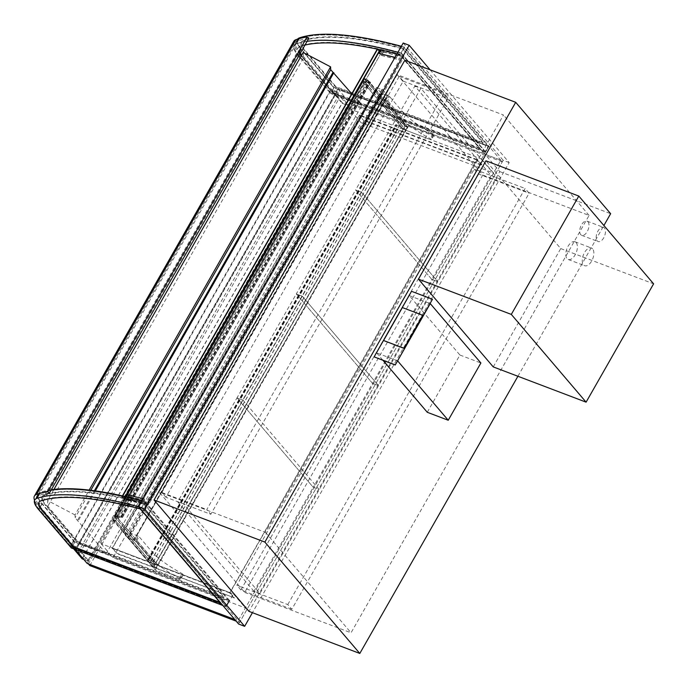 <?xml version="1.0" encoding="UTF-8"?>
<svg xmlns="http://www.w3.org/2000/svg" width="688" height="688" viewBox="0 0 688 688"><rect width="100%" height="100%" fill="white"/><g stroke="black" fill="none" stroke-linecap="round" stroke-linejoin="round"><path stroke-width="0.52" stroke-dasharray="3.44 2.58" d="M604.477 228.081A7.585 4.051 110.8 0 0 603.514 227.393A7.585 4.051 110.8 0 0 597.038 233.043A7.585 4.051 110.8 0 0 598.139 241.565A7.585 4.051 110.8 0 0 604.193 236.913A7.585 4.051 110.8 0 0 604.477 228.081M587.999 221.828A7.585 4.051 -69.2 0 1 587.715 230.652A7.585 4.051 -69.2 0 1 581.661 235.313A7.585 4.051 -69.2 0 1 580.56 226.782A7.585 4.051 -69.2 0 1 587.045 221.132A7.585 4.051 -69.2 0 1 587.999 221.828M592.617 248.875A9.477 5.065 110.8 0 0 591.422 248.007A9.477 5.065 110.8 0 0 583.321 255.067A9.477 5.065 110.8 0 0 584.688 265.723A9.477 5.065 110.8 0 0 592.265 259.909A9.477 5.065 110.8 0 0 592.617 248.875M576.14 242.615A9.477 5.065 -69.2 0 1 575.787 253.648A9.477 5.065 -69.2 0 1 568.219 259.471A9.477 5.065 -69.2 0 1 566.843 248.815A9.477 5.065 -69.2 0 1 574.944 241.755A9.477 5.065 -69.2 0 1 576.14 242.615M430.103 69.815L509.172 162.574L252.427 612.69M404.871 60.234L499.815 171.613L248.979 611.374M509.172 162.574L503.177 160.295L238.659 624.05M403.202 43.017L503.177 160.295M397.174 74.639L159.109 492.015L244.696 592.42L482.761 175.044L397.174 74.639L503.513 115.016L265.448 532.383L159.109 492.015M244.696 592.42L351.035 632.797L589.1 215.421L482.761 175.044M265.448 532.383L351.035 632.797M589.1 215.421L503.513 115.016M499.815 171.613L610.643 213.693M517.909 376.276L603.901 225.518M386.26 101.119L387.146 101.678L389.89 96.888L388.995 96.32L386.26 101.119L378.77 98.272L406.109 130.333L430.671 139.664L431.41 139.741L430.224 138.649A39.801 9.469 29.7 0 1 400.958 117.88L387.146 101.678M388.995 96.32L381.513 93.473L408.844 125.543L433.406 134.865L434.145 134.943L432.967 133.85A39.801 9.469 29.7 0 1 403.693 113.081L389.89 96.888M403.693 113.081L400.958 117.88M432.967 133.85L430.224 138.649M408.844 125.543L406.109 130.333L403.108 129.198L401.242 127.005L395.798 124.588L401.396 126.953L403.263 129.146L404.793 125.835L407.786 126.97L405.963 130.17L407.305 127.177L404.905 126.265L153.527 566.989L155.918 567.892L115.644 520.644L367.022 79.92L364.631 79.017L113.245 519.732L115.644 520.644L113.245 519.732L362.989 81.889L363.849 82.904L362.8 81.786L370.454 82.354L369.181 81.554L369.499 82.113L362.55 81.494L369.361 82.01L369.017 81.459L370.479 82.276L364.829 82.027L366.394 83.867L364.717 82.018L362.989 81.889L403.263 129.146L405.662 130.049L404.088 127.977L406.109 130.333L158.008 565.295L182.569 574.626L183.309 574.704L182.131 573.611A39.801 9.469 29.7 0 1 152.856 552.842L139.053 536.64L138.168 536.081L135.424 540.88L136.31 541.439L139.053 536.64M381.513 93.473L378.77 98.272M138.168 536.081L130.677 533.234L158.008 565.295L155.015 564.16L403.108 129.198M135.424 540.88L127.942 538.033L155.273 570.094L179.835 579.425L180.574 579.502L179.396 578.41A39.801 9.469 29.7 0 1 150.122 557.641L136.31 541.439M150.122 557.641L152.856 552.842M179.396 578.41L182.131 573.611M155.273 570.094L158.008 565.295L155.995 562.939L404.088 127.977M127.942 538.033L130.677 533.234M88.141 560.135L76.987 547.055L71.595 545.008L331.005 90.214L336.398 92.261L347.552 105.341L88.141 560.135L82.749 558.088L71.595 545.008M82.749 558.088L342.16 103.295L347.552 105.341M331.005 90.214L342.16 103.295M336.398 92.261L76.987 547.055M77.073 547.872L337.215 91.796L348.575 105.126L88.442 561.202L77.073 547.872L70.787 545.481L330.919 89.406L342.289 102.736L82.147 558.811M73.642 548.835L70.787 545.481M88.442 561.202L83.73 559.413M348.575 105.126L342.289 102.736M337.215 91.796L330.919 89.406M493.244 366.902L560.737 248.574L485.934 160.82M560.737 248.574L653.6 283.826M75.018 514.925L47.601 500.537L47.807 506.273L79.533 543.477L106.253 553.625L75.121 517.772L75.018 514.925L89.182 490.088M53.948 489.417L47.601 500.537M90.799 490.286L75.121 517.772M94.376 490.75L77.417 520.472M95.314 490.888L78.26 520.79M303.184 52.469L303.391 58.196L335.108 95.4L361.828 105.548L106.253 553.625M361.828 105.548L351.792 93.774M335.108 95.4L79.533 543.477M303.391 58.196L47.807 506.273M165.885 497.235L161.852 492.505L399.186 76.411L403.22 81.141L165.885 497.235L210.812 514.289L448.146 98.195L444.121 93.473L206.787 509.567L210.812 514.289M403.22 81.141L448.146 98.195M161.852 492.505L206.787 509.567M399.186 76.411L444.121 93.473M287.773 604.571L525.107 188.478L529.141 193.208L291.798 609.301L287.773 604.571L236.853 585.239L474.187 169.145L525.107 188.478M474.187 169.145L478.212 173.875L529.141 193.208M478.212 173.875L240.877 589.969L291.798 609.301M240.877 589.969L236.853 585.239M387.671 95.469L134.186 540.252L133.627 540.192L387.198 95.632L387.757 95.692L383.207 90.24L376.534 87.514L123.049 532.297L129.636 534.8L383.207 90.24M387.198 95.632L382.408 93.817L128.837 538.377L133.627 540.192M128.837 538.377L127.504 537.526L381.075 92.966L382.408 93.817M381.075 92.966L376.62 87.737M127.504 537.526L123.049 532.297M134.1 540.028L129.636 534.8M293.81 41.289A51.179 12.178 -150.3 0 0 297.827 51.29L337.378 97.696L339.175 98.375L299.624 51.97A48.9 11.636 29.7 0 1 295.788 42.415A48.9 11.636 29.7 0 1 297.818 40.876A389.692 92.717 29.7 0 1 308.903 38.167M49.502 492.961A389.692 92.717 -150.3 0 0 38.408 495.67A48.9 11.636 -150.3 0 0 36.378 497.209A48.9 11.636 -150.3 0 0 40.214 506.764L79.774 553.169L77.976 552.49L38.416 506.076A51.179 12.178 29.7 0 1 34.563 500.245M77.976 552.49L337.378 97.696M79.774 553.169L339.175 98.375M114.586 516.559L121.26 516.972L120.916 516.43L122.524 517.41L116.728 516.998L118.302 518.838L116.625 516.989L114.887 516.851L115.747 517.866L114.698 516.748L122.326 517.324L121.595 516.722L114.586 516.559L362.688 81.597M114.698 516.748L362.8 81.786M115.601 517.815L363.703 82.844M115.747 517.866L363.849 82.904M116.625 516.989L364.717 82.018M118.147 518.778L366.248 83.816M118.302 518.838L366.394 83.867M116.728 516.998L364.829 82.027M114.449 516.456L362.55 81.494M138.761 506.85A391.214 93.078 29.7 0 1 141.719 507.649L226.197 606.756L222.835 605.474L226.197 606.756L233.49 593.959L101.093 543.692L349.194 108.73L361.131 122.731L113.03 557.693L245.435 607.968L238.134 620.757L234.771 619.484L238.134 620.757L239.57 622.451L236.208 621.169M101.093 543.692L113.03 557.693M349.194 108.73L481.591 158.997L493.528 173.006L361.131 122.731M481.591 158.997L488.893 146.2L500.83 160.209L493.528 173.006M401.345 46.268A391.214 93.078 29.7 0 1 404.406 47.094L488.893 146.2L337.911 88.881L349.857 102.89L500.83 160.209L502.266 161.895L239.57 622.451M337.911 88.881L75.224 549.428M87.161 563.438L349.857 102.89M71.328 547.949L74.794 541.877L229.663 600.676L226.197 606.756L238.134 620.757L500.83 160.209L351.052 103.346L352.488 105.032L502.266 161.895M233.49 593.959L245.435 607.968M296.528 43.688A48.143 11.455 -150.3 0 0 294.533 45.202A48.143 11.455 -150.3 0 0 298.308 54.61L330.988 92.949L333.904 87.832L488.17 146.398L404.019 47.678A390.836 92.992 -150.3 0 0 299.452 38.571A48.143 11.455 -150.3 0 0 297.448 40.085A48.143 11.455 -150.3 0 0 301.224 49.493L333.904 87.832L488.17 146.398L404.019 47.678A390.836 92.992 -150.3 0 0 299.452 38.571A48.143 11.455 -150.3 0 0 297.448 40.085A48.143 11.455 -150.3 0 0 301.224 49.493L333.904 87.832L330.988 92.949L485.255 151.515L488.17 146.398L485.255 151.515L401.104 52.795A390.836 92.992 -150.3 0 0 296.528 43.688A390.836 92.992 29.7 0 1 401.104 52.795L404.019 47.678L401.104 52.795L485.255 151.515L330.988 92.949L298.308 54.61A48.143 11.455 29.7 0 1 294.533 45.202A48.143 11.455 29.7 0 1 296.528 43.688L299.452 38.571L296.528 43.688M335.727 87.187L482.976 143.095L402.678 48.891A386.389 91.934 -150.3 0 0 303.116 40.91A43.705 10.397 -150.3 0 0 301.31 42.286A43.705 10.397 -150.3 0 0 304.732 50.826L335.727 87.187L336.002 86.705L483.251 142.614L402.953 48.409L402.678 48.891M300.063 53.681A43.705 10.397 29.7 0 1 298.386 47.403A43.705 10.397 29.7 0 1 300.2 46.027A386.389 91.934 29.7 0 1 399.762 54.008L480.061 148.212L332.811 92.304L301.817 55.943A43.705 10.397 29.7 0 1 301.447 55.504M299.787 54.163A43.705 10.397 29.7 0 1 298.119 47.885A43.705 10.397 29.7 0 1 299.925 46.509A386.389 91.934 29.7 0 1 304.973 45.073M381.212 50.009A386.389 91.934 29.7 0 1 382.752 50.362M396.271 53.647A386.389 91.934 29.7 0 1 399.487 54.49L479.785 148.685L332.536 92.777L301.542 56.425A43.705 10.397 29.7 0 1 301.172 55.986M399.762 54.008L399.487 54.49M402.953 48.409A386.389 91.934 -150.3 0 0 303.391 40.429A43.705 10.397 -150.3 0 0 301.585 41.805A43.705 10.397 -150.3 0 0 305.008 50.344L336.002 86.705M480.061 148.212L479.785 148.685M332.811 92.304L332.536 92.777M483.251 142.614L482.976 143.095M334.024 87.402L330.558 93.482L485.418 152.28L488.893 146.2L334.024 87.402L301.198 48.9A48.521 11.541 29.7 0 1 297.397 39.414A48.521 11.541 29.7 0 1 297.586 39.121M307.08 41.366A391.214 93.078 -150.3 0 0 295.943 43.963A48.521 11.541 -150.3 0 0 293.931 45.494A48.521 11.541 -150.3 0 0 297.732 54.98L298.687 56.089M404.406 47.094L400.941 53.174A391.214 93.078 -150.3 0 0 397.879 52.348M485.418 152.28L400.941 53.174M300.14 57.801L330.558 93.482M40.222 493.047A48.143 11.455 -150.3 0 0 38.227 494.56A48.143 11.455 -150.3 0 0 42.002 503.969L74.674 542.299L228.949 600.873L144.79 502.154L141.874 507.271A390.836 92.992 -150.3 0 0 37.307 498.164A48.143 11.455 -150.3 0 0 35.303 499.677A48.143 11.455 -150.3 0 0 39.078 509.086L71.758 547.416L226.025 605.99L141.874 507.271A390.836 92.992 -150.3 0 0 37.307 498.164A48.143 11.455 -150.3 0 0 35.303 499.677A48.143 11.455 -150.3 0 0 39.078 509.086L71.758 547.416L226.025 605.99L141.874 507.271L144.79 502.154A390.836 92.992 -150.3 0 0 40.222 493.047A390.836 92.992 29.7 0 1 144.79 502.154L228.949 600.873L226.025 605.99L228.949 600.873L74.674 542.299L71.758 547.416L74.674 542.299L42.002 503.969A48.143 11.455 29.7 0 1 38.227 494.56A48.143 11.455 29.7 0 1 40.222 493.047L37.307 498.164L40.222 493.047M219.825 602.301L220.831 602.679L140.533 508.484A386.389 91.934 -150.3 0 0 40.97 500.503A43.705 10.397 -150.3 0 0 39.164 501.879A43.705 10.397 -150.3 0 0 39.035 502.12M223.755 597.562L76.497 541.654L45.511 505.302A43.705 10.397 29.7 0 1 42.08 496.762A43.705 10.397 29.7 0 1 43.894 495.386A386.389 91.934 29.7 0 1 143.448 503.367L223.755 597.562L224.021 597.081L76.772 541.181L45.786 504.82A43.705 10.397 29.7 0 1 42.355 496.28A43.705 10.397 29.7 0 1 44.17 494.904A386.389 91.934 29.7 0 1 143.723 502.885L224.021 597.081M143.448 503.367L143.723 502.885M140.257 508.957L140.533 508.484M76.497 541.654L76.772 541.181M220.556 603.161L220.831 602.679M51.325 489.761A391.214 93.078 -150.3 0 0 40.188 492.359A48.521 11.541 -150.3 0 0 38.167 493.889A48.521 11.541 -150.3 0 0 41.977 503.375L74.794 541.877M141.719 507.649L145.185 501.569A391.214 93.078 -150.3 0 0 142.124 500.744M229.663 600.676L145.185 501.569M403.839 57.113L379.406 51.17L377.6 49.613L380.043 50.207L377.6 49.613L122.206 497.364L377.6 49.613L379.406 51.17L124.003 498.92L379.406 51.17L381.849 51.763L126.454 499.514L124.003 498.92L122.206 497.364L146.647 503.306L402.041 55.556L403.839 57.113L148.445 504.863L124.003 498.92L122.206 497.364L124.425 497.768L121.733 497.114L123.986 499.058L126.454 499.514M146.647 503.306L148.445 504.863M380.971 50.43L402.041 55.556M127.469 494.861L125.87 498.258L127.676 499.815L129.722 496.813L127.719 500.331L125.465 498.387L142.571 502.541L144.824 504.493L146.828 500.967L144.781 503.977L142.984 502.421L144.575 499.024L142.571 502.541M127.719 500.331L144.824 504.493M125.465 498.387L126.368 496.796M143.276 498.705L144.575 499.024M127.693 495.059L144.807 499.221M125.87 498.258L142.984 502.421M127.676 499.815L144.781 503.977M129.499 496.616L146.604 500.778M129.722 496.813L146.828 500.967M379.441 53.698L381.264 50.499L383.07 52.056L381.47 55.453L383.474 51.935L381.221 49.983M397.036 53.827L400.588 56.089L398.576 59.615L400.175 56.218L398.378 54.662L396.322 57.663L398.335 54.146M383.474 51.935L400.588 56.089M395.024 57.353L396.322 57.663M394.955 57.474L396.555 57.861M381.264 50.499L398.378 54.662M383.07 52.056L400.175 56.218M381.247 55.255L398.352 59.417M381.47 55.453L398.576 59.615M125.44 496.581L124.648 497.957M381.849 51.763L126.678 499.712M382.072 51.953L379.38 51.299L123.986 499.058M122.43 495.893L121.733 497.114M379.38 51.299L377.127 49.355M125.139 496.512L124.425 497.768M116.814 553.204L112.17 548.293L359.36 114.93L363.634 120.477L359.317 115.421L112.497 548.138L116.814 553.204L234.324 597.82L116.633 553.522M234.144 598.139L229.68 592.91L476.87 159.547L481.333 164.776L476.836 160.037L230.007 592.764L112.497 548.138M230.007 592.764L234.324 597.82M476.836 160.037L359.317 115.421M481.144 165.094L363.634 120.477M481.333 164.776L363.814 120.159M476.87 159.547L359.36 114.93M229.68 592.91L112.17 548.293M153.527 566.989L113.245 519.732L153.527 566.989L155.918 567.892L407.305 127.177L367.022 79.92L407.305 127.177L404.905 126.265L364.631 79.017L404.905 126.265L153.527 566.989M364.511 78.578L362.688 81.777L364.631 79.017L367.022 79.92L365.681 82.913L367.504 79.713L364.511 78.578L404.793 125.835M367.504 79.713L407.786 126.97M362.688 81.777L402.962 129.026M365.38 82.801L405.662 130.049L156.038 568.331L153.046 567.187L154.869 563.997L157.561 565.02L155.694 562.827L403.796 127.856M365.681 82.913L405.963 130.17M155.918 567.892L157.561 565.02L117.287 517.763L115.644 520.644L155.918 567.892M155.015 564.16L153.14 561.967L147.705 559.55L153.295 561.915L155.17 564.108L114.887 516.851L112.763 519.939L115.756 521.074L117.287 517.763M117.588 517.875L157.862 565.132M115.756 521.074L156.038 568.331M112.763 519.939L153.046 567.187M114.586 516.74L154.869 563.997M153.295 561.915L401.396 126.953M151.214 560.892L399.307 125.93M151.068 560.729L399.169 125.758M153.14 561.967L401.242 127.005M88.356 563.893L351.052 103.346M89.801 565.579L352.488 105.032M253.958 591.259L177.719 501.819L237.007 397.87L313.246 487.31L319.232 489.589L242.993 400.149L183.705 504.089L259.944 593.529L378.52 385.641L302.281 296.201L242.993 400.149L319.232 489.589L313.246 487.31L253.958 591.259L259.944 593.529M237.007 397.87L242.993 400.149L237.007 397.87L296.296 293.931L372.535 383.371L378.52 385.641L437.809 281.702L361.57 192.262L302.281 296.201L378.52 385.641L372.535 383.371L313.246 487.31L237.007 397.87M177.719 501.819L183.705 504.089M296.296 293.931L302.281 296.201L296.296 293.931L355.584 189.983L431.823 279.423L437.809 281.702L497.097 177.753L420.858 88.313L361.57 192.262L437.809 281.702L431.823 279.423L372.535 383.371L296.296 293.931M491.112 175.483L431.823 279.423L355.584 189.983L361.57 192.262L355.584 189.983L414.873 86.043L491.112 175.483L497.097 177.753M427.265 412.284L459.919 355.034L409.283 295.634L376.628 352.884L397.595 360.839M409.283 295.634L430.249 303.597M459.919 355.034L480.886 362.997M376.628 352.884L383.001 360.357M432.623 299.435L411.648 291.471L374.255 357.038M422.871 315.465L402.506 307.734L383.715 340.672M414.873 86.043L420.858 88.313M433.406 134.865L430.671 139.664M179.835 579.425L182.569 574.626M123.513 532.134L377.084 87.574M381.883 89.388L128.303 533.948M38.416 506.076L297.827 51.29M40.214 506.764L299.624 51.97M38.408 495.67L297.818 40.876M121.398 517.075L369.499 82.113M121.226 516.697L369.327 81.734M121.595 516.722L369.697 81.76M122.283 517.23L370.385 82.268M122.326 517.324L370.428 82.362L122.352 517.316M122.464 517.428L370.565 82.465M122.378 517.238L370.479 82.276M121.69 516.731L369.791 81.769M121.131 516.688L369.232 81.726M121.26 516.972L369.361 82.01M301.224 49.493L298.308 54.61L301.224 49.493M300.2 46.027L299.925 46.509M303.391 40.429L303.116 40.91M305.008 50.344L304.732 50.826M301.817 55.943L301.542 56.425M301.198 48.9L297.732 54.98M298.936 38.717L295.943 43.963M39.078 509.086L42.002 503.969L39.078 509.086M43.894 495.386L44.17 494.904M40.704 500.984L40.97 500.503M45.511 505.302L45.786 504.82M39.526 493.511L40.188 492.359M38.511 509.447L41.977 503.375M148.505 560.092L396.606 125.13M148.212 559.757L396.314 124.795M148.075 559.585L396.168 124.623M148.651 560.264L396.744 125.302M581.661 235.313L598.139 241.565M587.045 221.132L603.514 227.393M568.219 259.471L584.688 265.723M574.944 241.755L591.422 248.007M434.145 134.943L431.41 139.741M183.309 574.704L180.574 579.502M134.186 540.252L387.757 95.692M376.534 87.514L122.954 532.073M36.378 497.209L295.788 42.415M121.509 517.041L369.611 82.078M121.079 516.525L369.181 81.554M122.524 517.41L370.617 82.448M120.916 516.43L369.017 81.459M121.346 516.946L369.439 81.984M297.448 40.085L294.533 45.202L297.448 40.085M301.585 41.805L301.31 42.286M298.386 47.403L298.119 47.885M297.397 39.414L293.931 45.494M38.227 494.56L35.303 499.677L38.227 494.56M39.164 501.879L38.889 502.352M42.355 496.28L42.08 496.762M38.167 493.889L34.701 499.97M148.032 559.74L396.133 124.777M147.705 559.55L395.798 124.588"/><path stroke-width="1.03" d="M252.427 612.69L244.653 626.321L144.678 509.034L409.197 45.288L430.103 69.815M359.807 653.454L248.979 611.374L154.035 499.995L404.871 60.234L515.708 102.314L264.871 542.075L359.807 653.454L517.909 376.276M244.653 626.321L238.659 624.05L138.684 506.764L403.202 43.017L409.197 45.288M144.678 509.034L138.684 506.764M603.901 225.518L610.643 213.693L515.708 102.314M154.035 499.995L264.871 542.075M83.73 559.413L82.147 558.811L73.642 548.835M586.099 402.162L493.244 366.902L418.442 279.156L485.934 160.82L578.797 196.071L511.304 314.407L586.099 402.162L653.6 283.826L578.797 196.071M418.442 279.156L511.304 314.407M351.792 93.774L330.696 69.694L330.593 66.856L89.182 490.088M330.593 66.856L303.184 52.469L53.948 489.417M330.696 69.694L90.799 490.286M333.001 72.395L94.376 490.75M333.835 72.713L95.314 490.888M307.089 36.954A391.971 93.258 -150.3 0 0 295.935 39.672A51.179 12.178 -150.3 0 0 293.81 41.289L34.4 496.082A51.179 12.178 29.7 0 1 36.524 494.466A391.971 93.258 29.7 0 1 47.678 491.748L307.089 36.954L308.903 38.167L49.502 492.961L47.678 491.748M34.563 500.245A51.179 12.178 29.7 0 1 34.4 496.082M138.761 506.85A391.214 93.078 29.7 0 0 36.722 498.439A48.521 11.541 29.7 0 0 34.701 499.97A48.521 11.541 29.7 0 0 38.511 509.447L71.328 547.949L222.835 605.474L75.224 549.428L87.161 563.438L234.771 619.484L88.356 563.893L89.801 565.579L236.208 621.169M301.447 55.504A43.705 10.397 29.7 0 1 300.063 53.681M304.973 45.073A386.389 91.934 29.7 0 1 381.212 50.009M382.752 50.362A386.389 91.934 29.7 0 1 396.271 53.647M301.172 55.986A43.705 10.397 29.7 0 1 299.787 54.163M297.586 39.121A48.521 11.541 29.7 0 1 299.409 37.892A391.214 93.078 29.7 0 1 401.345 46.268M397.879 52.348A391.214 93.078 -150.3 0 0 307.08 41.366M298.687 56.089L300.14 57.801M39.035 502.12A43.705 10.397 -150.3 0 0 42.587 510.419L73.582 546.771L219.825 602.301M73.306 547.252L220.556 603.161L140.257 508.957A386.389 91.934 -150.3 0 0 40.704 500.984A43.705 10.397 -150.3 0 0 38.889 502.352A43.705 10.397 -150.3 0 0 42.321 510.892L73.306 547.252L73.582 546.771M142.124 500.744A391.214 93.078 -150.3 0 0 51.325 489.761M122.43 495.893L377.127 49.355L380.971 50.43M126.368 496.796L127.469 494.861L143.276 498.705M395.024 57.353L379.217 53.509L381.221 49.983L397.036 53.827M379.217 53.509L394.955 57.474M380.043 50.207L125.44 496.581M379.819 50.009L125.139 496.512M430.249 303.597L397.595 360.839L448.232 420.248L480.886 362.997L430.249 303.597M383.001 360.357L427.265 412.284L448.232 420.248M374.109 356.874L395.222 365.001L432.477 299.271L411.51 291.308L374.109 356.874L395.075 364.829M395.222 365.001L432.477 299.271M383.569 340.508L404.08 348.403L422.733 315.293L402.36 307.562L383.569 340.508L403.942 348.24M404.08 348.403L422.733 315.293M36.524 494.466L295.935 39.672M299.409 37.892L298.936 38.717M42.321 510.892L42.587 510.419M36.722 498.439L39.526 493.511"/></g></svg>
